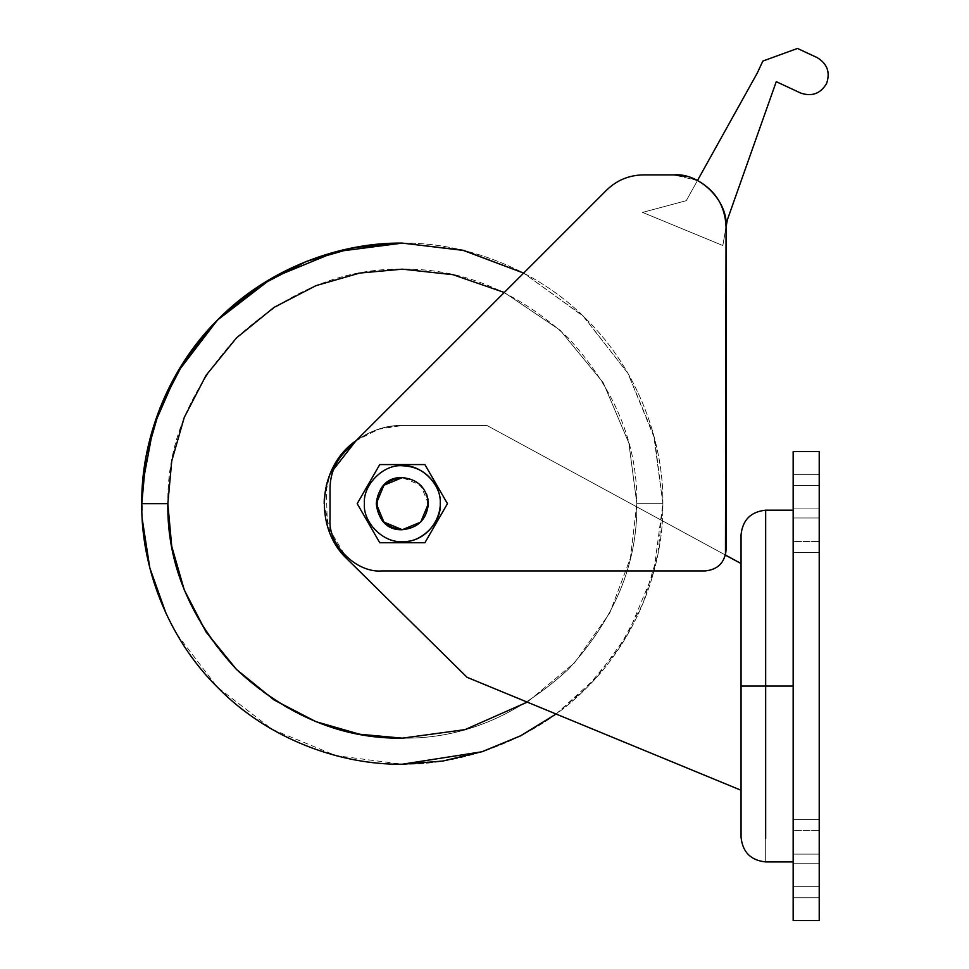 <?xml version="1.0" encoding="UTF-8"?>
<svg xmlns="http://www.w3.org/2000/svg" width="969" height="969" viewBox="0 0 969 969"><rect width="100%" height="100%" fill="white"/><g stroke="black" fill="none" stroke-linecap="round" stroke-linejoin="round"><path stroke-width="0.73" stroke-dasharray="4.84 3.63" d="M324.3 498.999L330.017 473.998L341.451 454.631L358.796 438.751L380.066 428.734L402.329 425.5C385.299 425.645 369.879 430.696 356.059 440.665C369.879 430.696 385.299 425.645 402.329 425.5L487.007 425.5L741.055 563.522L741.055 790.268L467.07 677.319L347.435 559.319C313.375 527.826 317.796 466.901 356.059 440.665L378.504 429.219L402.329 425.5L487.007 425.5L741.055 563.522L741.055 789.36L741.055 686.052L765.667 686.052L765.667 510.178L765.667 838.367C765.667 869.472 765.667 869.472 765.667 838.367L765.667 686.052L793.163 686.052L793.163 533.737C793.163 502.632 793.163 502.632 793.163 533.737L793.163 861.925L793.163 510.178L793.163 861.925L793.163 686.052L765.667 686.052L765.667 510.178L765.667 838.367C765.667 869.472 765.667 869.472 765.667 838.367L765.667 686.052L741.055 686.052L741.055 582.744L741.055 790.268L467.07 677.319L347.435 559.319L327.352 525.767L326.226 485.857M741.055 789.36L741.055 563.522L741.055 790.268L467.07 677.319L347.435 559.319L330.453 534.367L324.167 503.614M428.383 503.662L420.752 485.239L402.329 477.608L415.362 481.096L424.894 490.641L426.578 494.142M487.007 425.5L741.055 563.522L487.007 425.5L402.329 425.5L487.007 425.5L741.055 563.522L487.007 425.5L402.329 425.5L487.007 425.5L725.454 555.043C722.305 564.927 715.558 570.22 705.214 570.935C715.558 570.22 722.305 564.927 725.454 555.043L487.007 425.5L402.329 425.5C385.299 425.645 369.879 430.696 356.059 440.665L345.279 451.445C335.335 461.716 330.247 473.998 330.017 488.303L330.017 518.827C327.679 544.602 356.338 573.26 382.125 570.935L705.214 570.935L382.125 570.935C356.338 573.26 327.679 544.602 330.017 518.827L330.017 488.303C330.247 473.998 335.335 461.716 345.279 451.445L356.059 440.665C369.879 430.696 385.299 425.645 402.329 425.5L487.007 425.5M379.763 464.575L357.198 503.662L379.763 542.749L424.894 542.749L447.46 503.662L424.894 464.575L379.763 464.575L357.198 503.662L379.763 464.575L424.894 464.575L379.763 464.575L357.198 503.662L379.763 542.749L357.198 503.662L379.763 542.749L424.894 542.749L379.763 542.749L424.894 542.749L447.46 503.662L424.894 464.575L447.46 503.662L424.894 464.575L379.763 464.575L424.894 464.575L447.46 503.662L424.894 542.749L447.46 503.662L424.894 542.749L379.763 542.749L357.198 503.662L379.763 464.575L357.198 503.662L379.763 542.749L424.894 542.749L447.46 503.662L424.894 464.575L379.763 464.575M428.044 499.459L424.894 516.695L415.362 526.228L402.329 529.716C418.039 528.057 426.735 519.372 428.383 503.662C426.735 487.952 418.039 479.267 402.329 477.608C386.619 479.267 377.934 487.952 376.275 503.662C377.934 519.372 386.619 528.057 402.329 529.716C418.039 528.057 426.735 519.372 428.383 503.662C426.735 487.952 418.039 479.267 402.329 477.608C368.717 476.009 368.717 531.315 402.329 529.716C418.039 528.057 426.735 519.372 428.383 503.662C426.735 487.952 418.039 479.267 402.329 477.608C418.039 479.267 426.735 487.952 428.383 503.662C426.735 519.372 418.039 528.057 402.329 529.716C368.717 531.315 368.717 476.009 402.329 477.608C368.717 476.009 368.717 531.315 402.329 529.716C386.619 528.057 377.934 519.372 376.275 503.662C377.934 487.952 386.619 479.267 402.329 477.608C418.039 479.267 426.735 487.952 428.383 503.662C426.735 519.372 418.039 528.057 402.329 529.716C418.039 528.057 426.735 519.372 428.383 503.662C426.735 487.952 418.039 479.267 402.329 477.608C386.619 479.267 377.934 487.952 376.275 503.662C377.934 519.372 386.619 528.057 402.329 529.716C418.039 528.057 426.735 519.372 428.383 503.662C426.735 487.952 418.039 479.267 402.329 477.608C368.717 476.009 368.717 531.315 402.329 529.716C418.039 528.057 426.735 519.372 428.383 503.662C426.735 487.952 418.039 479.267 402.329 477.608C386.619 479.267 377.934 487.952 376.275 503.662C377.934 519.372 386.619 528.057 402.329 529.716C418.039 528.057 426.735 519.372 428.383 503.662C426.735 487.952 418.039 479.267 402.329 477.608C418.039 479.267 426.735 487.952 428.383 503.662C426.735 519.372 418.039 528.057 402.329 529.716C386.619 528.057 377.934 519.372 376.275 503.662C377.934 487.952 386.619 479.267 402.329 477.608L383.906 485.239L376.275 503.662M741.055 790.268L467.07 677.319L741.055 790.268L741.055 749.255L741.055 790.268L467.07 677.319L347.435 559.319C325.596 539.479 317.699 500.816 330.017 473.998C340.071 446.261 372.847 424.277 402.329 425.5C372.847 424.277 340.071 446.261 330.017 473.998C317.699 500.816 325.596 539.479 347.435 559.319C313.375 527.826 317.796 466.901 356.059 440.665L345.279 451.445C335.335 461.716 330.247 473.998 330.017 488.303C330.247 473.998 335.335 461.716 345.279 451.445C335.335 461.716 330.247 473.998 330.017 488.303L330.017 518.827C327.679 544.602 356.338 573.26 382.125 570.935C356.338 573.26 327.679 544.602 330.017 518.827C327.679 544.602 356.338 573.26 382.125 570.935L705.214 570.935C717.787 569.615 724.727 562.662 726.06 550.089L726.06 227C728.385 201.225 699.727 172.567 673.939 174.892L643.416 174.892C629.123 175.123 616.841 180.21 606.57 190.154L345.279 451.445C335.335 461.716 330.247 473.998 330.017 488.303L330.017 518.827C327.679 544.602 356.338 573.26 382.125 570.935L705.214 570.935C715.558 570.22 722.305 564.927 725.454 555.043C722.305 564.927 715.558 570.22 705.214 570.935C717.787 569.615 724.727 562.662 726.06 550.089L726.06 227C728.385 201.225 699.727 172.567 673.939 174.892L643.416 174.892C629.123 175.123 616.841 180.21 606.57 190.154L356.059 440.665M467.07 677.319L347.435 559.319L467.07 677.319M402.329 541.574C421.091 543.27 441.937 522.424 440.241 503.662C441.937 484.912 421.091 464.066 402.329 465.75C383.579 464.066 362.733 484.912 364.429 503.662C362.733 522.424 383.579 543.27 402.329 541.574L402.329 542.749L402.329 541.574C430.357 542.87 450.294 508.337 435.166 484.706C427.571 472.581 416.622 466.271 402.329 465.75L402.329 464.575L402.329 465.75C383.579 464.066 362.733 484.912 364.429 503.662C362.733 522.424 383.579 543.27 402.329 541.574M556.085 714.02L586.572 687.905L618.694 648.83L643.053 603.372L657.975 554.002L662.881 503.662L636.827 503.662L630.407 558.168L609.707 613.147L574.435 662.941L527.245 702.125L574.435 662.941L609.707 613.147L630.407 558.168L636.827 503.662L628.881 443.112L603.239 382.719L560.155 330.223L504.255 292.468L560.155 330.223L603.239 382.719L628.881 443.112L636.827 503.662C637.638 443.814 614.746 388.545 568.149 337.854C517.446 291.257 462.177 268.365 402.329 269.164C342.481 268.365 287.212 291.257 236.521 337.854C189.924 388.545 167.031 443.814 167.831 503.662C168.86 567.991 191.753 623.261 236.521 669.482C282.73 714.238 337.999 737.13 402.329 738.16C462.177 738.972 517.446 716.067 568.149 669.482C614.746 618.779 637.638 563.51 636.827 503.662L662.881 503.662L654.596 438.472L627.876 373.21L582.769 315.7L523.648 273.076L583.835 316.73L627.973 373.392L653.7 435.081L662.881 503.662L653.7 572.243L627.973 633.944L596.819 677.052L556.085 714.02M402.329 243.11C463.424 242.274 535.639 267.601 586.572 319.419C638.401 370.352 663.729 442.567 662.881 503.662C663.729 564.757 638.401 636.972 586.572 687.905C535.639 739.735 463.424 765.05 402.329 764.214L336.049 755.65L272.059 729.306L217.25 687.057L176.685 633.944L166.05 613.486M142.225 518.924L142.419 485.384M662.881 503.662L636.827 503.662L662.881 503.662C663.729 564.757 638.401 636.972 586.572 687.905C535.639 739.735 463.424 765.05 402.329 764.214C335.649 765.062 264.646 735.653 218.098 687.905C170.35 641.345 140.929 570.341 141.777 503.662L167.831 503.662L141.777 503.662C140.941 442.567 166.268 370.352 218.098 319.419C269.019 267.601 341.233 242.274 402.329 243.11C463.424 242.274 535.639 267.601 586.572 319.419C638.401 370.352 663.729 442.567 662.881 503.662M402.329 738.16C462.177 738.972 517.446 716.067 568.149 669.482C614.746 618.779 637.638 563.51 636.827 503.662C637.638 443.814 614.746 388.545 568.149 337.854C517.446 291.257 462.177 268.365 402.329 269.164C342.481 268.365 287.212 291.257 236.521 337.854C189.924 388.545 167.031 443.814 167.831 503.662C167.031 563.51 189.924 618.779 236.521 669.482C287.212 716.067 342.481 738.972 402.329 738.16M697.486 180.513L673.939 174.892L643.416 174.892C629.123 175.123 616.841 180.21 606.57 190.154C616.841 180.21 629.123 175.123 643.416 174.892C629.123 175.123 616.841 180.21 606.57 190.154C616.841 180.21 629.123 175.123 643.416 174.892L673.939 174.892L643.416 174.892L673.939 174.892L697.486 180.513L686.258 200.692L697.486 180.513L686.258 200.692L642.544 212.405L686.258 200.692L757.37 72.857L697.486 180.513M726.06 550.089L726.06 227.17L722.826 245.52L642.544 212.405L722.826 245.52L726.06 227L722.826 245.52L642.544 212.405L686.258 200.692L642.544 212.405L722.826 245.52L727.344 219.854L776.254 81.675L800.624 93.036C811.804 96.876 820.44 93.739 826.533 83.6L826.569 83.516C830.421 72.336 827.272 63.7 817.146 57.607L797.499 48.45L762.869 61.047L757.37 72.857L762.869 61.047L797.499 48.45L817.146 57.607C827.272 63.7 830.421 72.336 826.569 83.516L826.533 83.6C820.44 93.739 811.804 96.876 800.624 93.036L776.254 81.675L727.344 219.854L726.06 227L726.06 550.089M690.461 177.581L688.923 177.097L690.461 177.581M686.113 176.334L673.939 174.892M697.414 180.476L690.606 177.63M819.217 451.554L819.217 920.55L793.163 920.55L819.217 920.55L819.217 451.554L793.163 451.554L793.163 920.55L793.163 451.554L819.217 451.554M819.217 508.882L819.217 552.524L819.217 474.35L819.217 541.453L819.217 508.882L793.163 508.882L793.163 485.421L793.163 541.453L793.163 485.421L793.163 508.882L793.163 485.421L819.217 485.421L793.163 485.421L793.163 517.991L819.217 517.991L793.163 517.991L793.163 541.453L819.217 541.453L793.163 541.453L793.163 508.882L819.217 508.882L793.163 508.882L793.163 541.453L819.217 541.453L793.163 541.453L793.163 552.524L793.163 517.991L819.217 517.991L793.163 517.991L793.163 474.35L793.163 508.882L819.217 508.882M819.217 863.222L819.217 819.58L819.217 897.754L819.217 830.651L819.217 863.222L793.163 863.222L793.163 886.683L793.163 830.651L793.163 886.683L793.163 863.222L793.163 886.683L819.217 886.683L793.163 886.683L793.163 854.113L819.217 854.113L793.163 854.113L793.163 830.651L819.217 830.651L793.163 830.651L793.163 863.222L819.217 863.222L793.163 863.222L793.163 830.651L819.217 830.651L793.163 830.651L793.163 819.58L793.163 854.113L819.217 854.113L793.163 854.113L793.163 897.754L793.163 863.222L819.217 863.222M793.163 485.421L819.217 485.421L793.163 485.421M793.163 886.683L819.217 886.683L793.163 886.683M819.217 474.35L793.163 474.35L819.217 474.35M819.217 552.524L793.163 552.524L819.217 552.524M819.217 897.754L793.163 897.754L819.217 897.754M819.217 819.58L793.163 819.58L819.217 819.58"/><path stroke-width="1.45" d="M793.163 510.178L765.667 510.178C750.818 511.741 742.617 519.941 741.055 534.791L741.055 686.052L765.667 686.052L765.667 510.178L765.667 686.052L765.667 510.178L765.667 686.052L793.163 686.052L793.163 533.737C793.163 502.632 793.163 502.632 793.163 533.737L793.163 861.925L793.163 686.052L765.667 686.052L765.667 838.367C765.667 869.472 765.667 869.472 765.667 838.367L765.667 686.052L765.667 838.367C765.667 869.472 765.667 869.472 765.667 838.367L765.667 686.052L741.055 686.052L741.055 837.313C742.617 852.163 750.818 860.363 765.667 861.925L793.163 861.925M725.43 555.176L741.055 563.522L741.055 534.9L741.055 582.744M725.454 555.043L726.06 227C728.385 201.225 699.727 172.567 673.939 174.892L643.416 174.892C629.123 175.123 616.841 180.21 606.57 190.154L345.279 451.445C335.335 461.716 330.247 473.998 330.017 488.303L330.017 518.827C327.679 544.602 356.338 573.26 382.125 570.935L705.214 570.935C717.787 569.615 724.727 562.662 726.06 550.089L725.454 555.043L741.055 563.522L741.055 790.268L467.07 677.319L347.435 559.319C313.375 527.826 317.796 466.901 356.059 440.665L330.017 473.998L326.226 485.857M376.275 503.662L383.906 522.085L402.329 529.716C386.619 528.057 377.934 519.372 376.275 503.662C377.934 487.952 386.619 479.267 402.329 477.608C386.619 479.267 377.934 487.952 376.275 503.662C377.934 519.372 386.619 528.057 402.329 529.716C418.039 528.057 426.735 519.372 428.383 503.662C426.735 487.952 418.039 479.267 402.329 477.608C368.717 476.009 368.717 531.315 402.329 529.716C418.039 528.057 426.735 519.372 428.383 503.662C426.735 487.952 418.039 479.267 402.329 477.608C386.619 479.267 377.934 487.952 376.275 503.662C377.934 519.372 386.619 528.057 402.329 529.716C418.039 528.057 426.735 519.372 428.383 503.662C426.735 487.952 418.039 479.267 402.329 477.608C386.619 479.267 377.934 487.952 376.275 503.662C377.934 519.372 386.619 528.057 402.329 529.716C418.039 528.057 426.735 519.372 428.383 503.662C426.735 487.952 418.039 479.267 402.329 477.608L383.906 485.239L376.275 503.662L383.906 522.085L402.329 529.716L420.752 522.085L428.383 503.662M324.167 503.614L324.3 498.999M402.329 541.574C421.091 543.27 441.937 522.424 440.241 503.662C441.937 484.912 421.091 464.066 402.329 465.75C383.579 464.066 362.733 484.912 364.429 503.662C362.733 522.424 383.579 543.27 402.329 541.574L402.329 542.749L424.894 542.749L447.46 503.662L424.894 464.575L379.763 464.575L357.198 503.662L379.763 542.749L402.329 542.749L402.329 541.574C430.357 542.87 450.294 508.337 435.166 484.706C427.571 472.581 416.622 466.271 402.329 465.75C383.579 464.066 362.733 484.912 364.429 503.662C362.733 522.424 383.579 543.27 402.329 541.574M402.329 465.75L402.329 464.575L402.329 465.75M379.763 464.575L357.198 503.662L379.763 542.749L424.894 542.749L447.46 503.662L424.894 464.575L379.763 464.575M426.578 494.142L428.044 499.459M402.329 243.11L463.751 250.45L523.648 273.076L462.722 250.208L402.329 243.11L354.92 247.458L306.422 261.4L259.753 285.576L218.098 319.419L184.243 361.086L160.067 407.755L146.125 456.254L141.777 503.662L167.831 503.662L171.743 460.99L184.292 417.348L206.058 375.342L236.521 337.854L274.009 307.391L316.015 285.625L359.656 273.076L402.329 269.164L452.935 274.687L504.255 292.468L452.935 274.687L402.329 269.164L359.656 273.076L316.015 285.625L274.009 307.391L236.521 337.854L206.058 375.342L184.292 417.348L171.743 460.99L167.831 503.662L171.743 546.334L184.292 589.988L206.058 631.982L236.521 669.482L274.009 699.933L316.015 721.699L359.656 734.248L402.329 738.16C342.481 738.972 287.212 716.067 236.521 669.482C189.924 618.779 167.031 563.51 167.831 503.662L141.777 503.662C140.941 564.757 166.268 636.972 218.098 687.905C269.019 739.735 341.233 765.05 402.329 764.214L442.651 761.077L482.719 751.508L521.007 735.616L556.085 714.02L520.426 735.919L481.896 751.774L402.329 764.214C341.233 765.05 269.019 739.735 218.098 687.905C166.268 636.972 140.941 564.757 141.777 503.662C140.941 442.567 166.268 370.352 218.098 319.419C269.019 267.601 341.233 242.274 402.329 243.11L336.049 251.686L272.059 278.018L217.25 320.267L176.685 373.392L153.477 426.469L142.419 485.384M527.245 702.125L465.011 729.633L402.329 738.16L465.011 729.633L527.245 702.125M166.05 613.486L149.82 567.895L142.225 518.924M741.055 790.268L467.07 677.319L347.435 559.319C313.375 527.826 317.796 466.901 356.059 440.665M697.414 180.476L697.486 180.513C715.679 190.687 725.2 206.179 726.06 227C725.2 206.179 715.679 190.687 697.486 180.513L757.37 72.857L762.869 61.047L797.499 48.45L817.146 57.607C827.272 63.7 830.421 72.336 826.569 83.516L826.533 83.6C820.44 93.739 811.804 96.876 800.624 93.036L776.254 81.675L727.344 219.854L726.06 227.17L727.344 219.854L776.254 81.675L800.624 93.036C811.804 96.876 820.44 93.739 826.533 83.6L826.569 83.516C830.421 72.336 827.272 63.7 817.146 57.607L797.499 48.45L762.869 61.047L757.37 72.857L697.486 180.513C715.679 190.687 725.2 206.179 726.06 227C728.385 201.225 699.727 172.567 673.939 174.892L643.416 174.892C629.123 175.123 616.841 180.21 606.57 190.154L345.279 451.445C335.335 461.716 330.247 473.998 330.017 488.303L330.017 518.827C327.679 544.602 356.338 573.26 382.125 570.935L705.214 570.935C717.787 569.615 724.727 562.662 726.06 550.089L726.06 227C725.2 206.179 715.679 190.687 697.486 180.513L690.606 177.63M673.939 174.892L686.113 176.334M819.217 920.55L819.217 451.554L793.163 451.554L819.217 451.554L819.217 920.55L793.163 920.55L793.163 451.554L793.163 920.55L819.217 920.55"/></g></svg>

